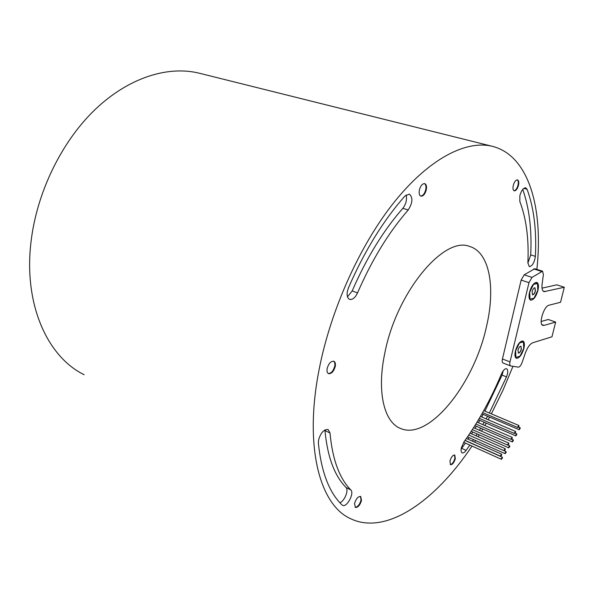 <?xml version="1.0" encoding="UTF-8"?>
<svg xmlns="http://www.w3.org/2000/svg" width="594" height="594" viewBox="0 0 594 594"><rect width="100%" height="100%" fill="white"/><g stroke="black" fill="none" stroke-linecap="round" stroke-linejoin="round"><path stroke-width="0.89" d="M501.351 458.531L501.447 459.333L502.442 458.011L502.346 457.209L501.351 458.531M463.669 442.307L501.447 459.333M508.687 447.052L508.791 447.861L509.763 446.554L509.659 445.745L508.687 447.052M505.056 452.858L505.152 453.668L506.133 452.353L506.036 451.544L505.056 452.858M467.478 436.902L505.152 453.668M512.251 441.127L512.347 441.936L513.313 440.637L513.216 439.827L512.251 441.127M515.733 435.075L515.83 435.892L516.78 434.6L516.683 433.783L515.733 435.075M519.126 428.913L519.223 429.737L520.173 428.452L520.077 427.628L519.126 428.913M504.202 450.007L504.306 450.816L505.294 449.495L505.19 448.685L504.202 450.007M511.196 438.617L511.293 439.434L512.266 438.134L512.162 437.318L511.196 438.617M514.582 432.744L514.679 433.568L515.637 432.276L515.54 431.452L514.582 432.744M517.886 426.767L517.983 427.591L518.933 426.306L518.837 425.482L517.886 426.767M507.736 444.371L507.833 445.188L508.813 443.881L508.716 443.065L507.736 444.371M500.601 455.501L500.705 456.311L501.7 454.989L501.596 454.18L500.601 455.501M519.854 195.641L519.854 201.574C526.306 218.533 528.979 238.944 527.88 262.815L529.284 266.639C532.35 266.06 534.377 262.637 535.38 256.37C536.694 230.39 533.924 208.011 527.078 189.248L525.735 187.801C523.314 187.853 521.361 190.466 519.854 195.641M347.364 291.357C346.688 295.641 347.445 298.314 349.643 299.369C352.561 299.911 355.19 297.765 357.529 292.916C371.896 259.868 388.795 232.224 408.226 209.979C412.719 202.792 413.075 197.49 409.288 194.082L404.885 196.087C383.279 220.508 364.471 251.084 348.463 287.808L347.364 291.357M347.49 296.829L352.197 290.904C366.52 257.989 383.405 230.457 402.851 208.323C406.073 204.017 407.15 199.562 406.096 194.958M318.57 439.931L318.369 442.998C321.295 471.94 329.187 492.589 342.025 504.945L342.545 505.316C346.762 507.855 354.625 493.213 350.824 489.946C339.367 478.326 332.432 459.34 330.004 432.989L328.118 429.507C323.975 429.195 320.79 432.67 318.57 439.931M489.345 413.001L506.526 376.871C508.108 372.557 508.122 369.839 506.571 368.718C504.87 368.488 503.155 370.248 501.425 373.997C491.008 398.93 478.556 421.51 464.055 441.75L461.382 447.69C460.796 450.512 461.055 452.242 462.184 452.873C463.305 453.229 464.619 452.398 466.127 450.371L469.817 445.106M461.13 449.109L465.406 443.124M535.439 290.934L534.979 287.786C533.828 287.815 532.863 289.122 532.083 291.691L532.543 294.832C533.694 294.802 534.659 293.503 535.439 290.934M532.454 294.795C533.598 294.669 534.541 293.369 535.283 290.882L534.912 287.771M521.376 349.138L520.968 346.228C519.795 346.257 518.807 347.587 517.998 350.2L518.406 353.103C519.579 353.074 520.567 351.752 521.376 349.138M518.317 353.066C519.483 352.94 520.455 351.611 521.228 349.079L520.901 346.213M537.956 290.369C538.899 285.944 538.513 283.301 536.805 282.425C533.909 282.506 531.481 285.788 529.514 292.27C528.586 296.681 528.972 299.309 530.665 300.17C533.568 300.096 535.996 296.829 537.956 290.369M523.923 348.336C524.799 344.275 524.45 341.832 522.891 341.008C519.943 341.082 517.448 344.416 515.406 351.017C514.545 355.064 514.887 357.491 516.431 358.301C519.394 358.234 521.888 354.915 523.923 348.336M384.764 353.363C396.354 292.307 444.141 235.454 469.706 246.495C489.708 252.331 495.7 287.83 486.479 326.574C474.19 383.88 428.771 441.29 400.341 428.378C384.051 422.044 376.67 391.646 384.764 353.363M335.254 366.401C335.699 363.684 335.224 361.969 333.835 361.249C330.88 361.026 328.653 363.454 327.153 368.532C326.715 371.235 327.19 372.943 328.564 373.663C331.526 373.886 333.754 371.473 335.254 366.401M328.267 373.507C331.177 373.47 333.338 371.027 334.726 366.171C335.15 363.699 334.778 362.036 333.605 361.174M426.299 189.746C426.863 186.39 426.329 184.355 424.703 183.628C422.349 183.576 420.567 185.729 419.357 190.08C418.807 193.429 419.334 195.456 420.946 196.176C423.307 196.235 425.096 194.089 426.299 189.746M420.663 196.065C422.95 195.857 424.651 193.696 425.757 189.59C426.299 186.494 425.861 184.489 424.443 183.583M518.51 185.254C519.089 182.261 518.755 180.472 517.508 179.893C515.748 179.923 514.33 181.794 513.261 185.506C512.689 188.491 513.023 190.273 514.263 190.852C516.03 190.823 517.441 188.959 518.51 185.254M514.018 190.748C515.711 190.444 517.047 188.565 518.013 185.12C518.562 182.388 518.31 180.635 517.255 179.856M455.331 458.672L454.744 455.004C452.821 455.004 451.225 457.024 449.94 461.07L450.527 464.723C452.45 464.723 454.054 462.704 455.331 458.672M450.289 464.582C452.197 464.27 453.727 462.236 454.885 458.464L454.529 454.937M361.523 500.415L360.692 496.48C358.115 496.354 356.066 498.7 354.544 503.519L355.375 507.432C357.952 507.558 360.001 505.219 361.523 500.415M355.108 507.261C357.67 507.09 359.645 504.722 361.048 500.163L360.476 496.398M199.851 73.352L199.109 73.166C167.723 65.474 128.252 77.695 94.669 109.949C61.197 142.256 36.449 193.317 30.933 242.597C23.612 304.967 47.78 357.076 84.125 374.703M512.971 366.312L502.843 390.533L491.342 413.847M489.575 417.114L488.134 419.728M486.211 423.136L484.853 425.504M482.766 429.054L481.504 431.17M479.247 434.86L478.088 436.716M475.653 440.54L474.613 442.136M471.992 446.087C435.424 500.928 385.974 536.085 350.252 518.532C319.988 504.826 304.017 447.379 318.896 370.708C330.368 310.268 360.164 244.364 394.876 201.314C429.692 158.271 466.297 139.954 492.203 146.287C529.002 155.353 543.488 208.501 536.872 269.386M468.057 439.211L469.111 437.63M471.569 433.835L472.742 431.994M475.022 428.333L476.291 426.24M478.4 422.713L479.766 420.366M481.704 416.973L483.152 414.382M484.927 411.13L502.086 375.118L503.244 370.753M472.475 441.179L473.522 439.59M475.98 435.788L477.153 433.939M479.432 430.264L480.702 428.163M482.811 424.621L484.177 422.26M486.115 418.859L487.563 416.26M503.2 363.053L503.036 363.008C502.16 362.548 501.96 361.204 502.427 358.984L521.153 280.078L524.175 274.829L534.778 268.718L542.545 271.198L543.399 274.554L542.114 284.073C541.624 288.38 542.255 290.904 544.015 291.661L564.3 287.266L556.823 284.838L542.018 288.142M541.171 321.48L548.277 319.498L555.65 322.067L551.982 336.791L532.684 342.783C529.922 343.978 527.487 347.364 525.386 352.94L522.029 362.659C520.908 365.54 519.683 367.033 518.354 367.137L510.588 365.934C509.726 365.473 509.533 364.129 510.008 361.894L528.979 282.662L532.001 277.376L542.545 271.198M555.65 322.067L544.059 325.393L541.966 324.651M564.3 287.266L560.573 302.257L549.019 305.205C543.822 306.014 538.246 324.48 542.901 325.401L544.059 325.393M519.379 343.132L515.599 350.957L515.934 357.462L520.002 356.133L523.73 348.396L523.44 341.899L519.171 343.057M523.44 341.899L521.421 341.149M515.934 357.462L515.392 357.254M537.555 283.509L533.523 284.37L529.707 292.226L529.967 299.138L534.006 298.181L537.77 290.407L537.555 283.509L535.112 282.707M529.967 299.138L529.484 298.975M339.872 502.724C344.498 501.247 349.02 489.991 346.012 487.444C334.481 475.801 327.465 456.831 324.963 430.539L324.888 429.945M527.873 263.12L530.717 254.915C531.927 229.715 529.261 207.885 522.727 189.412M352.197 290.904L357.529 292.916M461.709 448.366L466.127 450.371M545.158 291.684L543.035 290.978M541.513 271.421L533.739 268.933M532.001 277.376L524.175 274.829M528.979 282.662L521.153 280.078M510.008 361.894L502.427 358.984M502.086 375.118L506.526 376.871M346.012 487.444L350.824 489.946M324.963 430.539L330.004 432.989M402.851 208.323L408.226 209.979M523.811 188.365L527.078 189.248M530.717 254.915L535.38 256.37M508.791 447.861L471.228 431.333M512.347 441.936L474.888 425.623M515.83 435.892L478.452 419.795M519.223 429.737L481.92 413.855M504.306 450.816L468.748 435.046M511.293 439.434L475.868 424.057M514.679 433.568L479.299 418.376M517.983 427.591L482.64 412.585M507.833 445.188L472.349 429.618M500.705 456.311L465.057 440.34M199.109 73.166L492.203 146.287M510.588 365.934L503.036 363.008M400.341 428.378L399.324 427.91M501.596 454.18L466.387 438.461M508.716 443.065L473.574 427.702M518.837 425.482L483.731 410.625M515.54 431.452L480.435 416.431M512.162 437.318L477.049 422.126M505.19 448.685L470.017 433.152M520.077 427.628L518.651 427.027M516.683 433.783L515.25 433.167M513.216 439.827L511.753 439.189M506.036 451.544L504.41 450.824M509.659 445.745L508.152 445.084M502.346 457.209L464.976 440.466"/></g></svg>
